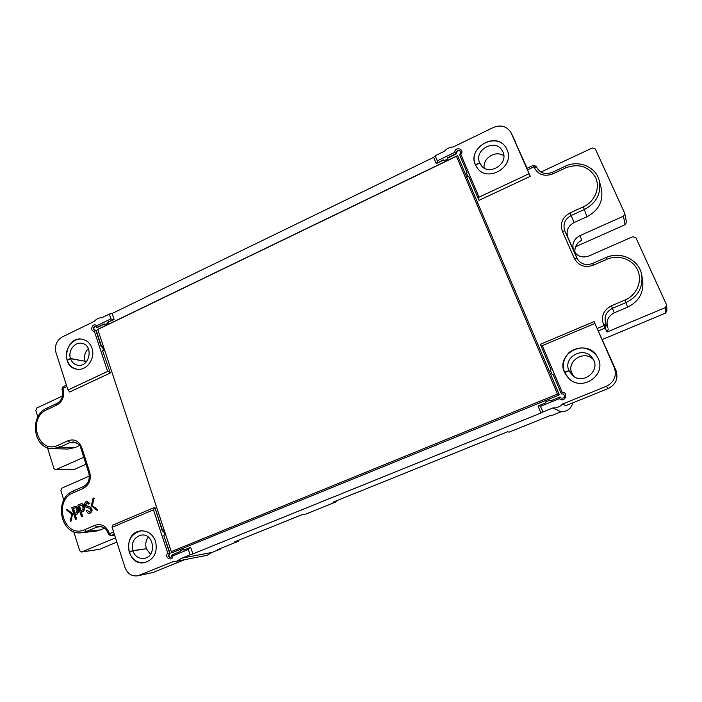 <?xml version="1.0" encoding="UTF-8"?>
<svg xmlns="http://www.w3.org/2000/svg" width="702" height="702" viewBox="0 0 702 702"><rect width="100%" height="100%" fill="white"/><g stroke="black" fill="none" stroke-linecap="round" stroke-linejoin="round"><path stroke-width="1.05" d="M107.985 322.35L108.231 323.087L107.985 322.35L114.075 319.41L107.573 322.244M162.706 531.002L154.852 507.327L162.337 531.124L163.434 530.773L164.768 534.792L163.663 535.135L169.752 553.501C167.918 555.519 168.252 556.905 170.753 557.651L172.218 554.791L180.16 551.561L180.265 550.684L183.889 549.21L183.784 550.087L190.69 547.367L192.883 553.887L540.952 413.004L538.03 406.046L545.858 402.755L545.603 401.939L550.026 400.14L550.289 400.956L560.073 396.972L561.056 398.087C564.496 398.35 565.356 397.025 563.645 394.094L561.381 393.883L552.957 374.105L552.176 374.543L553 374.21M526.842 168.471L530.264 176.334L479.018 200.333L468.752 176.36L468.085 176.992L468.857 176.623M572.788 402.86C571.156 408.704 567.242 411.688 561.056 411.793L551.052 415.821L550.315 415.523L509.143 432.125L507.502 431.791L332.985 502.184L336.205 501.833L304.958 514.426L301.474 514.891L234.758 541.804L238.794 541.102L238.513 540.286M238.794 541.102L217.857 549.534L220.349 549.078L220.182 548.604M593.269 359.45C584.011 349.596 566.154 361.223 571.902 373.236L568.936 370.559C562.583 357.213 583.713 345.533 592.216 357.827C602.044 369.638 583.257 385.951 572.288 375.237L569.041 370.796L571.998 373.464L573.832 376.421M569.489 379.159L564.583 372.665L569.041 370.796M568.936 370.559L564.452 372.376C555.659 353.887 585.319 338.066 596.56 355.502M81.59 505.115L79.528 506.002L80.906 510.354M75.57 507.721L73.517 508.608L74.886 512.943M79.089 506.037L80.502 510.521C83.713 511.109 83.661 505.264 81.371 505.098L79.528 506.002M73.078 508.634L74.482 513.118C77.685 513.715 77.624 507.862 75.351 507.704L73.517 508.608M575.026 252.799C574.289 247.218 576.553 243.041 581.818 240.268L579.931 235.653C573.701 239.163 571.612 244.138 573.683 250.561L567.874 237.416C565.812 231.019 567.892 226.062 574.104 222.534L586.986 216.725C598.727 210.389 603.518 201.07 601.368 188.759L599.262 180.686C601.465 193.34 596.533 202.931 584.459 209.477L571.209 215.488C564.82 219.121 562.688 224.228 564.803 230.8L576.877 258.117C580.361 263.996 585.591 265.786 592.567 263.487L592.576 263.531M540.9 172.043L592.295 147.982L595.349 148.956L624.701 213.197L626.509 222.236L625.14 224.701L575.561 246.735M86.013 464.294L73.622 469.664L55.537 469.796L53.975 468.55L47.438 447.665M97.157 510.494L91.339 505.852L93.147 497.929L93.752 498.446L92.111 505.519L97.587 510.459L97.754 509.608L92.111 505.519M81.476 516.76L77.799 505.124L81.335 503.676C85.065 504.554 85.074 512.671 80.914 511.819L82.353 516.382L81.915 516.725L82.792 516.347L80.914 511.819M89.163 508.178L85.819 507.037C83.977 504.431 84.319 502.483 86.855 501.184L89.479 503.703L88.601 504.089L87.083 502.579C85.188 504.255 85.196 505.449 87.109 506.151L90.04 506.826C92.839 509.336 92.717 511.539 89.672 513.425L89.54 513.434M89.61 506.853C92.41 509.371 92.287 511.574 89.242 513.46C88.004 513.548 87.03 512.557 86.32 510.494L87.197 510.117L89.049 512.091C91.102 510.556 91.137 509.257 89.163 508.187M75.447 519.348L71.797 507.721L75.307 506.291C79.028 507.151 79.036 515.277 74.895 514.408L76.325 518.971L75.895 519.304L76.772 518.927L74.895 514.408M71.823 514.268L66.708 510.161L66.874 509.319L72.587 513.943L70.788 521.814L70.191 521.296L71.823 514.268M624.85 213.662L623.429 216.216L579.931 235.653M74.947 447.595L59.863 447.148L52.606 448.648L67.831 449.052L74.947 447.595L79.554 445.516M83.775 457.318L55.537 469.796M63.829 500.043L60.898 490.672L61.934 488.109L89.347 476.035M101.158 529.817L86.486 531.475L81.801 532.713L96.569 531.028L104.747 528.299M115.488 537.855L81.555 552.018L79.686 550.701L73.736 531.677M37.855 417.067L35.811 410.521L36.82 407.994L62.522 395.963M577.597 259.415L573.771 250.754C577.184 256.484 582.248 258.222 588.969 255.976L632.765 236.688L635.924 237.767L666.461 304.615L666.654 305.423L665.163 307.687L607.072 332.011L605.098 328.062L598.262 330.932L597.148 328.483L603.992 325.605L603.518 324.526L605.931 323.868L607.879 327.939C605.729 321.305 607.853 316.269 614.25 312.82L627.535 307.195C638.811 301.579 643.874 292.813 642.725 280.888L641.803 275.386C642.988 287.662 637.776 296.7 626.166 302.501L612.495 308.301C605.905 311.863 603.72 317.05 605.931 323.868L607.879 327.939M93.752 498.446L92.541 505.484M93.147 497.929L94.182 498.42M82.353 516.382L82.792 516.347M81.555 503.685L81.774 503.65C85.504 504.527 85.504 512.635 81.353 511.784M87.197 510.117L89.268 512.056M87.109 506.151L90.04 506.826M87.302 502.588C85.635 504.343 85.714 505.519 87.539 506.116M88.601 504.089L89.479 503.703M87.066 501.184L89.917 503.676M76.325 518.971L76.772 518.927M75.526 506.291L75.746 506.256C79.466 507.116 79.475 515.242 75.333 514.373M70.788 521.814L72.587 513.943M66.874 509.319L73.026 513.899M81.555 552.018L99.535 549.333L116.857 542.102M666.654 305.423L666.9 310.977L665.452 313.153L602.404 339.47M608.344 328.984L607.072 332.011M468.085 176.992L466.4 173.025L467.058 172.394L459.406 154.431C460.758 153.571 461.1 152.466 460.451 151.141C457.941 149.719 456.633 150.5 456.511 153.466L447.481 157.827L447.999 158.863L447.481 157.827M460.53 151.272C458.02 150.026 456.739 150.842 456.686 153.72L454.756 152.387C454.975 145.805 465.4 149.28 460.793 154.405L479.027 197.192L478.518 199.307M447.999 158.863L443.91 160.837L443.392 159.81L436.249 163.601L443.532 160.082M447.665 158.082L456.686 153.72M108.231 323.087L104.861 324.719L104.194 323.876L96.788 327.457L95.595 326.298C93.059 327.088 92.743 328.404 94.647 330.238L95.726 330.115L101.307 346.955L102.404 346.718L103.633 350.43L102.536 350.667L110.319 372.973L102.536 350.667M104.37 324.096L97.218 327.562L96.604 325.807L110.969 318.848L109.363 314.048L101.729 317.752C98.877 317.725 96.437 318.91 94.401 321.314L62.311 336.907C56.555 340.47 54.449 345.717 55.993 352.667L67.989 390.005L107.634 371.402L94.375 331.344C89.057 331.3 92.883 321.77 96.604 325.807M95.805 326.369C93.533 327.211 93.226 328.51 94.867 330.273M101.667 346.876L96.148 330.212L94.375 331.344M102.957 350.754L103.633 350.43M172.218 554.791L172.92 555.765C172.552 562.205 163.671 557.528 167.769 553.062L170.138 553.43L163.663 535.135M164.057 535.082L164.768 534.792M170.138 553.43C168.331 555.308 168.603 556.695 170.946 557.607M184.135 549.947L183.889 549.21M336.205 501.833L335.898 501.009M220.349 549.078L212.048 552.421L207.09 555.335L176.676 561.223L181.906 558.125L190.128 554.791L188.347 549.49L172.92 555.765M550.359 400.921L550.026 400.14M561.1 398.113L560.073 396.972L559.406 398.631L540.496 406.326L542.883 411.995L552.913 407.941C556.765 408.081 560.003 406.765 562.644 404.001L606.3 386.328C614.294 382.142 616.944 375.868 614.259 367.497L594.892 323.429L542.286 345.647L562.126 392.19C569.366 392.365 564.68 403.51 559.406 398.631M563.688 394.12L561.381 393.883L562.126 392.19M552.176 374.543L550.333 370.226L551.114 369.778L540.338 344.313L594.111 321.577L597.148 328.483M436.249 163.601L433.625 157.353L112.092 313.504L114.075 319.41M110.319 372.973L69.7 391.997L67.989 390.005M167.769 553.062L153.457 509.845L112.101 527.307L112.522 525.228L154.852 507.327M171.297 551.623L171.893 552.79L559.354 394.893L457.564 155.581L97.745 329.37L171.297 551.623L557.493 394.076L456.432 156.3L97.622 329.58M212.048 552.421L181.906 558.125M112.101 527.307L125.017 567.514C127.501 573.762 131.73 576.526 137.724 575.824L174.017 561.31L176.676 561.223M614.259 367.497L615.935 370.252C618.55 378.396 615.97 384.485 608.204 388.548L565.742 405.703L562.644 404.001M561.056 411.793L552.913 407.941M615.935 370.252L598.262 330.932M137.724 575.824L152.799 572.551L184.661 559.678M153.457 509.845L154.721 508.151M189.593 547.727L188.347 549.49M192.883 553.887L190.128 554.791M542.883 411.995L540.952 413.004M540.496 406.326L538.794 405.633M540.593 345.068L542.286 345.647M594.111 321.577L594.892 323.429M598.262 358.529C606.361 374.833 582.888 391.453 569.471 379.141C561.258 370.375 561.152 361.469 569.138 352.43C579.211 345.586 588.355 346.595 596.542 355.484L598.262 358.529M144.752 562.6C137.469 563.285 132.309 559.863 129.282 552.351L132.792 550.877C135.021 556.379 138.794 558.88 144.129 558.371C157.125 556.668 154.098 532.809 141.225 535.126C134.038 537.232 131.204 542.409 132.713 550.658L145.411 548.876M155.554 541.303C157.766 552.272 154.133 559.38 144.656 562.618C126.307 566.672 122.148 532.449 140.698 530.905C147.701 530.545 152.659 534.011 155.554 541.303M130.37 551.895L129.194 552.079C127.132 540.838 131.002 533.774 140.804 530.896M479.027 197.192L529.08 173.71L511.065 132.757C507.002 126.255 501.123 124.491 493.409 127.448L453.334 146.92C449.798 147.078 446.814 148.526 444.392 151.263L435.179 155.747L437.311 160.828L454.756 152.387M527.114 168.234L511.065 132.757M460.793 154.405L459.406 154.431M436.872 162.961L437.311 160.828M433.625 157.353L435.179 155.747M109.363 314.048L112.092 313.504M110.969 318.848L112.987 319.629M109.661 372.157L107.634 371.402M76.966 369.182C72.28 368.199 69.033 365.242 67.225 360.301L70.533 358.696C71.858 362.32 74.245 364.487 77.694 365.198C89.654 367.769 94.033 345.244 81.95 343.339C74.807 341.523 67.752 350.868 70.463 358.494L84.775 361.205M91.962 348.183C95.762 358.415 86.521 371.191 76.86 369.164C59.617 367.067 65.874 335.082 82.669 339.347C87.136 340.452 90.233 343.401 91.962 348.183M67.585 360.126L67.146 360.056C63.452 349.666 73.026 336.942 82.775 339.373M529.08 173.71L530.264 176.334M476.798 167.216L475.623 165.04L479.782 163.022L480.589 164.522C487.943 177.264 510.056 163.689 502.421 150.991C495.954 137.855 473.473 149.666 479.685 162.803L481.765 166.041M507.011 149.71C515.558 167.085 486.451 183.643 476.755 167.155C464.145 149.552 496.876 129.01 506.528 148.701L507.011 149.71M475.666 165.023L475.5 164.777C467.005 146.815 497.806 130.704 506.563 148.771M132.792 550.877L146.402 548.718L150.447 554.334M148.28 537.091C145.797 540.487 145.147 544.287 146.332 548.508M132.713 550.658L129.194 552.079M70.533 358.696L85.126 361.276L85.653 362.557M88.355 348.648C84.916 352.141 83.819 356.274 85.056 361.074M70.463 358.494L67.146 360.056M503.773 155.862C495.884 149.816 482.546 158.125 484.161 167.989M481.607 165.865L479.782 163.022M479.685 162.803L475.5 164.777M559.354 394.893L557.493 394.076M456.432 156.3L457.564 155.581M81.072 505.177L81.511 505.142M75.053 507.783L75.491 507.748M625.14 224.701L623.429 216.216M567.874 237.416L564.803 230.8L562.372 231.291C559.836 223.403 562.399 217.26 570.068 212.89L583.344 206.862C594.673 201.825 600.473 188.013 595.612 177.562C588.881 166.409 578.957 163.154 565.83 167.804L552.737 173.912C544.498 176.843 538.381 174.816 534.362 167.831L533.274 165.33L526.798 168.383M574.104 222.534L570.068 212.89M586.986 216.725L583.344 206.862M536.925 167.708L536.863 167.576C540.163 173.21 545.226 174.816 552.044 172.402L552.737 173.912M527.43 169.875L533.915 166.822L536.346 166.4L537.127 168.103L536.354 166.427L536.802 167.436L534.362 167.831M76.772 442.901L69.814 442.646L59.863 447.148L58.143 445.235L68.103 440.716L69.814 442.646L73.42 441.927C78.317 443.374 80.8 445.472 80.87 448.227L81.774 447.551L89.733 472.402L88.812 473.051C90.11 479.308 88.355 483.783 83.556 486.486L83.749 486.442M74.219 469.533L56.151 469.664M101.29 526.649L96.692 527.141L86.486 531.475L84.775 529.65L94.989 525.307L96.692 527.141L99.008 526.535C106.344 527.184 106.239 529.966 108.09 533.301L109.056 532.73L110.626 535.67L114.628 535.17M614.25 312.82L611.398 305.809L625.096 299.982L627.535 307.195M606.063 257.625C620.673 250.711 639.689 259.986 641.803 275.386C639.68 259.951 620.638 250.658 606.037 257.581L606.045 257.634M576.974 258.318L574.35 258.45L562.372 231.291M66.865 386.486L62.829 388.382L63.048 386.705L61.96 389.136L62.829 388.382L63.119 389.312L62.25 390.066C63.505 396.121 61.767 400.552 57.029 403.387L56.783 405.089L46.929 409.687L47.192 407.976C28.826 415.452 32.994 449.008 52.606 448.648M110.626 535.67L108.406 534.283L113.592 531.941M94.989 525.307C101.439 523.359 106.125 525.833 109.056 532.73M89.733 472.402C91.357 479.677 89.198 485.012 83.266 488.408L73.157 492.83L73.666 490.856M73.157 492.83C52.483 500.816 64.365 539.206 84.775 529.65M83.266 488.408L83.556 486.486L73.464 490.9C53.115 498.648 60.284 536.1 81.801 532.713M68.103 440.716C74.386 438.636 78.94 440.917 81.774 447.551M46.929 409.687C26.773 418.05 38.241 455.124 58.143 445.235M63.119 389.312C64.681 396.358 62.566 401.614 56.783 405.089M552.079 172.49L565.119 166.304L565.83 167.804M565.145 166.392L565.119 166.304C578.536 159.6 596.024 166.795 599.262 180.686M593.348 265.216L592.567 263.487L606.037 257.581L606.853 259.31L593.348 265.216C584.854 268.006 578.527 265.751 574.35 258.45M625.096 299.982C636.784 295.13 642.725 281.072 637.662 270.182C632.774 259.213 618.286 254.194 606.853 259.31M603.518 324.526C600.859 316.33 603.492 310.091 611.398 305.809M606.405 324.947L603.992 325.605L605.098 328.062L606.405 324.947M99.535 549.333L81.932 551.912M114.312 534.187L111.056 535.556L114.61 535.108M665.452 313.153L665.163 307.687M608.204 388.548L606.3 386.328M152.799 572.551L139.479 575.298M515.637 142.129L511.275 133.204M536.346 166.4L533.274 165.33M81.774 503.65L81.335 503.676M88.812 473.051L80.87 448.227M47.192 407.976L57.029 403.387M62.25 390.066L61.96 389.136M108.406 534.283L108.09 533.301M75.746 506.256L75.307 506.291M66.427 385.117L63.048 386.705"/></g></svg>
